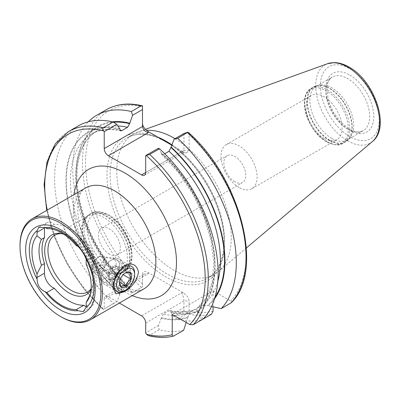 <?xml version="1.0" encoding="UTF-8"?>
<svg xmlns="http://www.w3.org/2000/svg" width="400" height="400" viewBox="0 0 400 400"><rect width="100%" height="100%" fill="white"/><g stroke="black" fill="none" stroke-linecap="round" stroke-linejoin="round"><path stroke-width="0.3" stroke-dasharray="2 1.5" d="M121.745 267.1A12.75 7.36 120 0 0 112.73 282.715A12.75 7.36 120 0 0 115.37 288.55A12.75 7.36 120 0 0 121.745 287.92A12.75 7.36 120 0 0 130.07 276.685A12.75 7.36 120 0 0 128.115 266.465A12.75 7.36 120 0 0 121.745 267.1L124.025 265.78M105.75 278.685L115.635 268.38L116.35 262.145L113.055 257.77L105.75 257.865L101.315 262.86L98.995 269.965L98.67 276.435L100.31 279.855L105.75 278.685M86.165 306.75A11.655 6.73 -120 0 0 91.255 306.935A11.655 6.73 -120 0 0 93.665 301.6L93.665 291.975L90.66 293.715A38.25 22.085 60 0 0 91.325 292.26L89.27 297.285M104.23 271.265A32.785 18.93 60 0 1 83.75 245.225A32.785 18.93 60 0 1 85.025 218.41A32.785 18.93 60 0 1 87.835 216.105A32.785 18.93 60 0 1 104.23 217.725A32.785 18.93 60 0 1 125.645 246.615A32.785 18.93 60 0 1 120.62 272.885A32.785 18.93 60 0 1 117.215 274.165A32.785 18.93 60 0 1 104.23 271.265M61.645 233.705A32.785 18.93 60 0 1 62.855 233.825A32.785 18.93 60 0 1 71.13 236.835A32.785 18.93 60 0 1 92.785 285.66A32.785 18.93 60 0 1 91.14 288.67M63.86 234.295A34.465 19.9 60 0 1 69.07 236.65A34.465 19.9 60 0 1 91.835 287.98A34.465 19.9 60 0 1 91.065 289.61M331.795 138.39A30.965 17.875 60 0 1 311.57 111.105A30.965 17.875 60 0 1 316.315 86.295A30.965 17.875 60 0 1 319.53 85.085A30.965 17.875 60 0 1 331.795 87.83A30.965 17.875 60 0 1 351.135 112.42A30.965 17.875 60 0 1 349.93 137.745A30.965 17.875 60 0 1 347.28 139.925A30.965 17.875 60 0 1 331.795 138.39M324.08 138.385A25.5 14.72 60 0 1 307.42 115.915A25.5 14.72 60 0 1 311.33 95.48A25.5 14.72 60 0 1 324.08 96.745A25.5 14.72 60 0 1 340.74 119.215A25.5 14.72 60 0 1 336.83 139.645A25.5 14.72 60 0 1 324.08 138.385M239.07 187.465A25.5 14.72 60 0 1 222.41 164.995A25.5 14.72 60 0 1 226.32 144.56A25.5 14.72 60 0 1 239.07 145.825A25.5 14.72 60 0 1 255.725 168.295A25.5 14.72 60 0 1 251.82 188.73A25.5 14.72 60 0 1 239.07 187.465M234.815 181.745A15.48 8.94 60 0 1 224.7 168.1A15.48 8.94 60 0 1 227.07 155.695A15.48 8.94 60 0 1 234.815 156.46A15.48 8.94 60 0 1 244.925 170.105A15.48 8.94 60 0 1 242.555 182.51A15.48 8.94 60 0 1 234.815 181.745M109.38 254.16A15.48 8.94 60 0 1 99.265 240.52A15.48 8.94 60 0 1 101.64 228.115A15.48 8.94 60 0 1 109.38 228.88A15.48 8.94 60 0 1 119.495 242.525A15.48 8.94 60 0 1 117.12 254.93A15.48 8.94 60 0 1 109.38 254.16M175.005 138.665A80.96 46.74 60 0 1 225.925 206.25A80.96 46.74 60 0 1 218.47 271.525A80.96 46.74 60 0 1 214.51 274.305A80.96 46.74 60 0 1 174.03 270.295A80.96 46.74 60 0 1 121.14 198.955A80.96 46.74 60 0 1 133.55 134.08A80.96 46.74 60 0 1 137.94 132.045A80.96 46.74 60 0 1 146.475 130.345M86.195 264.255L90.66 267.75A38.25 22.085 60 0 1 91.325 292.26M90.66 267.75L93.665 266.015A38.25 22.085 60 0 1 93.665 291.975M197.625 311.78L197.625 311.17C197.62 309.465 196.935 308.825 195.565 309.24L189.845 312.545L187.785 317.46A105.485 60.9 60 0 1 161.255 318.245L163.315 314.085L169.035 310.785L170.185 310.545L171.095 312.565A105.485 60.9 60 0 0 197.625 311.78L201.775 319.815A115.655 66.775 60 0 1 177.265 319.305L186.995 313.685L189.1 311.065L189.1 300.93C188.73 297.85 186.785 295.14 183.27 292.81L148.305 272.62C144.79 270.895 142.85 271.36 142.48 274.015L142.48 276.99L104.23 299.075A5.83 3.365 60 0 1 105.435 296.405A5.83 3.365 60 0 1 108.35 296.695L119.365 303.055M171.095 312.565L173.81 316.635L177.265 319.305M170.185 310.545C179.86 312.74 188.39 312.27 195.77 309.14L195.565 309.24A101.995 58.885 60 0 1 169.035 310.785M187.785 317.46L186.19 322.45M183.635 330.29A115.655 66.775 60 0 1 159.12 329.78L158.54 325.455L161.255 318.245M148.17 335.6L149.26 335.47L159.12 329.78M108.35 296.695L148.305 273.625L144.185 274.035L142.48 276.99L142.48 286.84L131.755 293.03L142.48 286.84L142.48 284.145A113.47 65.51 60 0 1 85.555 162.63A113.47 65.51 60 0 1 142.48 106.845L142.48 105.865M131.755 293.03A115.655 66.775 60 0 1 88.33 121.78M132.34 292.695L129.625 288.625A105.485 60.9 60 0 1 76.365 185.995A105.485 60.9 60 0 1 112.365 121.805M129.625 288.625L129.17 286.84L127.565 286.845L121.845 290.145L119.785 294.305A105.485 60.9 60 0 1 65.93 180.48A105.485 60.9 60 0 1 119.785 128.835M119.785 294.305L117.07 301.51L113.615 303.505A115.655 66.775 60 0 1 78.54 125.78M113.615 303.505L103.46 309.37L104.23 308.925L104.23 299.075M68.68 131.47A115.655 66.775 60 0 0 103.755 309.2L103.46 309.37A113.47 65.51 60 0 1 47.14 210.155M230.98 302.955C231.795 302.255 231.675 301.595 230.625 300.965L213.055 290.82L172.23 314.39M213.055 306.84L213.055 290.82M142.48 284.145L142.48 274.015M142.48 106.845L142.48 126.49M183.95 133.5L183.95 150.435L145.695 172.52L181.535 151.83L183.27 151.83L174.025 146.49A83.145 48.005 -120 0 0 171.9 144.96M183.27 151.83L186.635 152.9L189.1 150.435L183.95 150.435L183.24 152.815L182.925 152.9L186.635 152.9M188.415 132.475L189.1 133.76L189.1 150.435M214.545 298.79A105.485 60.9 60 0 1 208.06 305.755L211.545 306.515M158.28 148.32L161.255 152.78A105.485 60.9 60 0 1 198.225 311.435L197.695 311.13C196.225 310.275 196.01 309.36 197.055 308.38L202.775 305.08L208.06 305.755M161.255 152.78L161.71 154.56L163.315 154.56L164.73 153.745M161.71 154.56L178.275 172.505L192.56 193.61L203.67 216.545L210.895 239.86L213.8 262.065L212.235 281.71L206.415 297.495L197.055 308.38A101.995 58.885 60 0 0 163.315 154.56M203.105 319.05L198.225 311.435M157.555 136.98A83.145 48.005 60 0 0 107.14 179.86A83.145 48.005 60 0 0 165.79 276.84A83.145 48.005 60 0 0 224.435 247.58A83.145 48.005 60 0 0 174.025 146.49L171.805 145.21M187.62 312.905L183.95 310.785L183.95 300.93C183.795 297.85 182.99 295.14 181.535 292.81L141.575 315.875M104.23 308.925L117.07 301.51M183.95 310.785L173.81 316.635M158.54 325.455L145.695 332.87M181.535 151.83L182.925 152.9M93.665 266.015L93.665 256.39A11.655 6.73 -120 0 0 83.84 241.375A44.35 25.605 -120 0 0 54.3 224.325A11.655 6.73 -120 0 0 46.885 222.65A11.655 6.73 -120 0 0 44.495 227.285M61.21 316.915A58.285 33.65 60 0 1 20 245.535M83.84 241.375L76.37 245.69M54.3 224.325L46.83 228.635M113.31 266.635L108.545 273.5L108.9 276.71A7.285 4.205 120 0 0 110.375 279.355A7.285 4.205 120 0 0 111.99 279.685A7.285 4.205 120 0 0 117.105 276.025A7.285 4.205 120 0 0 119.13 269.385L118.775 266.18L113.31 266.635L124.795 273.265L125.32 272.925M117.845 268.645A7.285 4.205 -60 0 1 114.98 276.355A7.285 4.205 -60 0 1 109.085 278.615A7.285 4.205 -60 0 1 107.615 275.965A7.285 4.205 -60 0 1 110.475 268.255A7.285 4.205 -60 0 1 116.37 265.995A7.285 4.205 -60 0 1 117.845 268.645M101.575 279.09A14.57 8.41 -60 0 1 101.5 277.72A14.57 8.41 -60 0 1 111.805 259.875A14.57 8.41 -60 0 1 119.09 259.15A14.57 8.41 -60 0 1 122.035 264.45A14.57 8.41 -60 0 1 116.305 279.87A14.57 8.41 -60 0 1 104.52 284.39A14.57 8.41 -60 0 1 101.575 279.09M101.565 277.46A12.78 7.38 -60 0 1 101.5 276.255A12.78 7.38 -60 0 1 110.54 260.605A12.78 7.38 -60 0 1 115.845 259.53A12.78 7.38 -60 0 1 119.51 264.62A12.78 7.38 -60 0 1 113.835 278.85A12.78 7.38 -60 0 1 103.225 281.39A12.78 7.38 -60 0 1 101.565 277.46M92.425 268.85A9.105 5.255 -60 0 1 92.38 267.99A9.105 5.255 -60 0 1 98.82 256.84A9.105 5.255 -60 0 1 102.6 256.075A9.105 5.255 -60 0 1 105.21 259.7A9.105 5.255 -60 0 1 101.17 269.84A9.105 5.255 -60 0 1 93.61 271.65A9.105 5.255 -60 0 1 92.425 268.85M92.42 267.855A8.01 4.625 -60 0 1 92.38 267.1A8.01 4.625 -60 0 1 98.045 257.285A8.01 4.625 -60 0 1 103.67 259.8A8.01 4.625 -60 0 1 98.72 269.935A8.01 4.625 -60 0 1 92.42 267.855M134.62 273.045A14.57 8.41 -60 0 1 124.32 290.895M119.57 282.685L120.035 280.135C120.57 277.265 122.155 274.975 124.795 273.265M118.775 266.18L130.265 272.815M119.485 272.595L119.13 269.385A7.285 4.205 120 0 0 117.66 266.74A7.285 4.205 120 0 0 116.045 266.41A7.285 4.205 120 0 0 110.93 270.07A7.285 4.205 120 0 0 108.9 276.71L109.255 279.915L114.725 279.46L119.485 272.595L123.185 274.73M114.725 279.46L119.605 282.28M109.255 279.915L120.74 286.545M108.545 273.5L120.035 280.135M85.52 188A58.285 33.65 -120 0 0 76.585 234.7A58.285 33.65 -120 0 0 114.66 286.06A58.285 33.65 -120 0 0 143.8 288.945L140.04 290.235C135.905 291.17 129.875 289.54 121.945 285.34C106.96 277 90.555 256.585 83.08 235.74C73.745 211.275 78.155 190.88 85.52 188M132.245 295.615A72.855 42.06 60 0 1 124.96 292.01A72.855 42.06 60 0 1 73.965 194.67M93.665 301.6L86.195 305.915M109.38 267.1A31.325 18.085 60 0 1 87.23 228.73A31.325 18.085 60 0 1 109.38 215.94A31.325 18.085 60 0 1 131.53 254.31A31.325 18.085 60 0 1 109.38 267.1M107.835 269.775A33.515 19.35 60 0 1 85.94 240.245A33.515 19.35 60 0 1 91.075 213.39A33.515 19.35 60 0 1 107.835 215.05A33.515 19.35 60 0 1 129.725 244.58A33.515 19.35 60 0 1 124.59 271.435A33.515 19.35 60 0 1 107.835 269.775M106.355 270.63A33.515 19.35 60 0 1 84.46 241.1A33.515 19.35 60 0 1 89.595 214.245A33.515 19.35 60 0 1 106.355 215.905A33.515 19.35 60 0 1 128.245 245.435A33.515 19.35 60 0 1 123.11 272.29A33.515 19.35 60 0 1 106.355 270.63M105.955 270.8A33.44 19.305 60 0 1 85.07 244.24A33.44 19.305 60 0 1 86.37 216.895A33.44 19.305 60 0 1 105.955 216.195A33.44 19.305 60 0 1 128.56 248.55A33.44 19.305 60 0 1 119.2 273.76A33.44 19.305 60 0 1 105.955 270.8M347.765 129.17A30.965 17.875 60 0 1 327.54 101.885A30.965 17.875 60 0 1 332.285 77.075A30.965 17.875 60 0 1 347.765 78.61A30.965 17.875 60 0 1 367.995 105.895A30.965 17.875 60 0 1 363.25 130.705A30.965 17.875 60 0 1 347.765 129.17M329.765 140.19A31.735 18.32 60 0 1 308.31 109.49A31.735 18.32 60 0 1 317.19 85.565A31.735 18.32 60 0 1 329.765 88.375A31.735 18.32 60 0 1 349.585 113.575A31.735 18.32 60 0 1 348.35 139.53A31.735 18.32 60 0 1 329.765 140.19M329.5 140.385A31.78 18.35 60 0 1 308.735 112.38A31.78 18.35 60 0 1 313.605 86.91A31.78 18.35 60 0 1 329.5 88.485A31.78 18.35 60 0 1 350.26 116.495A31.78 18.35 60 0 1 345.39 141.96A31.78 18.35 60 0 1 329.5 140.385M327.24 141.69A31.78 18.35 60 0 1 306.475 113.685A31.78 18.35 60 0 1 311.35 88.215A31.78 18.35 60 0 1 327.24 89.79A31.78 18.35 60 0 1 348.005 117.795A31.78 18.35 60 0 1 343.13 143.265A31.78 18.35 60 0 1 327.24 141.69M326.35 141.61A31.055 17.93 60 0 1 304.39 103.58A31.055 17.93 60 0 1 326.35 90.9A31.055 17.93 60 0 1 348.305 128.935A31.055 17.93 60 0 1 326.35 141.61M171.945 144.835A80.96 46.74 60 0 1 221.065 216.265A80.96 46.74 60 0 1 207.815 278.175A80.96 46.74 60 0 1 167.335 274.165A80.96 46.74 60 0 1 114.445 202.82A80.96 46.74 60 0 1 126.855 137.95A80.96 46.74 60 0 1 166.565 141.52M372.41 141.525A45.155 26.07 60 0 1 347.625 140.845A45.155 26.07 60 0 1 317.53 98.93A45.155 26.07 60 0 1 327.495 63.73M349.825 68.77A41.555 23.99 60 0 1 379.21 119.665A41.555 23.99 60 0 1 349.825 136.625A41.555 23.99 60 0 1 320.445 85.735A41.555 23.99 60 0 1 349.825 68.77M349.825 75.04A33.875 19.56 60 0 1 373.78 116.53A33.875 19.56 60 0 1 349.825 130.36A33.875 19.56 60 0 1 325.87 88.87A33.875 19.56 60 0 1 349.825 75.04M213.055 311.11A113.47 65.51 60 0 1 189.1 311.065M211.51 314.195A115.655 66.775 60 0 1 186.995 313.685M197.625 311.17A104.91 60.57 60 0 1 171.095 312.075M189.845 312.545A101.995 58.885 60 0 1 163.315 314.085M187.785 316.85A104.91 60.57 60 0 1 161.255 317.755M173.775 335.985A115.655 66.775 60 0 1 149.26 335.47M141.49 287.415A115.655 66.775 60 0 1 106.415 109.685M129.625 288.135A104.91 60.57 60 0 1 76.69 185.405A104.91 60.57 60 0 1 113.56 122.24M127.565 286.845A101.995 58.885 60 0 1 97.3 130.72A101.995 58.885 60 0 1 117.88 125.98M121.845 290.145A101.995 58.885 60 0 1 91.585 134.02A101.995 58.885 60 0 1 119.955 130.215M119.785 293.815A104.91 60.57 60 0 1 66.34 180.715A104.91 60.57 60 0 1 119.785 129.325M189.1 133.76A113.47 65.51 60 0 1 230.625 300.965M215.04 297.145A104.91 60.57 60 0 1 207.535 305.45M217.83 281.315A101.995 58.885 60 0 1 202.775 305.08M161.255 153.27A104.91 60.57 60 0 1 197.695 311.13M145.695 323.015L183.95 300.93L189.1 300.93M183.27 292.81L181.535 292.81M148.305 273.625L148.305 272.62M93.665 256.39L86.195 260.705M113.055 257.77L128.115 266.465M91.255 306.935L83.11 311.635M117.215 274.165L119.2 273.76L124.59 271.435C140.675 263.335 128.96 225.51 108.925 214.94C100.54 211.05 94.59 210.535 91.075 213.39L86.37 216.895L85.025 218.41M54.735 235.21L87.835 216.105M62.855 233.825L60.37 233.485M316.315 86.295L332.285 77.075L329.57 79.53L328.065 82.26L326.855 87.405L328.46 100.975L333.085 111.75L340.05 121.43L349.225 129.025C353.265 131.28 356.785 132.215 359.79 131.825L363.25 130.705L347.28 139.925M319.53 85.085L313.605 86.91L311.35 88.215C296.38 95.52 307.415 131.765 326.51 141.765C334.23 145.41 339.77 145.91 343.13 143.265L345.39 141.96L349.93 137.745M226.32 144.56L311.33 95.48M101.64 228.115L227.07 155.695M214.51 274.305L207.815 278.175C223.65 269.72 228.825 241.81 218.745 211.45C209.81 182.885 188.225 154.445 166.24 142.065C150.595 133.405 137.465 132.035 126.855 137.95L133.55 134.08M246.365 247.965L218.47 271.525M120.695 130.86C109.37 128.315 99.665 129.37 91.585 134.02L97.3 130.72C80.125 140.11 72.555 167.575 79.69 200.18C86.08 231.295 105.525 265.35 129.17 286.84M46.685 210.415L54.56 237.52L67.17 264.24L83.685 288.82L103.015 309.625M145.42 129.35L137.94 132.045M117.12 254.93L242.555 182.51M251.82 188.73L336.83 139.645M105.435 296.405L144.185 274.035M144.49 175.185L183.24 152.815M92.785 285.66L91.835 287.98M87.52 291.995L120.62 272.885M46.885 222.65L38.745 227.35M112.73 282.715L112.73 287.175M100.31 279.855L115.37 288.55M110.375 279.355L109.085 278.615M131.605 266.375L119.09 259.15M101.5 276.255L101.5 277.72M110.54 260.605L111.805 259.875M102.6 256.075L115.845 259.53M92.38 267.1L92.38 267.99M98.045 257.285L98.82 256.84M119.555 282.235L119.555 283.235M125.155 273.01L125.605 272.75M93.61 271.65L103.225 281.39M117.035 291.615L104.52 284.39M117.66 266.74L116.37 265.995"/><path stroke-width="0.6" d="M124.025 265.78C131.94 262.175 136.76 264.34 138.485 272.27C136.77 280.925 131.95 287.46 124.025 291.875L115.98 293.845L112.73 287.175L115.985 274.825L124.025 265.78M37.135 279.32A11.655 6.73 60 0 1 37 277.51L37 273.96L41.46 265.31L44.47 263.575L44.47 273.195A11.655 6.73 -120 0 0 52.71 287.475A11.655 6.73 -120 0 0 54.3 288.21L46.83 292.525A11.655 6.73 60 0 1 45.245 291.785A11.655 6.73 60 0 1 45.21 291.765C40.01 289.44 37.32 285.29 37.135 279.32A45.66 26.36 60 0 1 37.135 230.65L38.745 227.35L45.21 227.525A45.66 26.36 60 0 1 61.6 231.825A45.66 26.36 60 0 1 77.99 246.445C81.375 249.82 84.065 253.97 86.06 258.895A11.655 6.73 60 0 1 86.195 260.705L86.195 264.255A41.89 24.185 60 0 1 89.27 297.285A41.89 24.185 60 0 1 86.195 302.365L86.195 305.915A11.655 6.73 60 0 1 86.06 307.565L83.11 311.635L77.99 310.69A11.655 6.73 60 0 1 77.955 310.67A11.655 6.73 60 0 1 76.37 309.58A44.35 25.605 60 0 1 61.6 305.32A44.35 25.605 60 0 1 46.83 292.525M54.3 288.21A44.35 25.605 -120 0 0 69.07 301.005A44.35 25.605 -120 0 0 83.84 305.265L76.37 309.58M83.84 305.265A11.655 6.73 -120 0 0 85.425 306.36A11.655 6.73 -120 0 0 86.165 306.75M61.21 316.915L60.44 316.47A57.19 33.02 60 0 1 20 246.43A57.19 33.02 60 0 1 60.44 223.08A57.19 33.02 60 0 1 100.88 293.125A57.19 33.02 60 0 1 60.44 316.47L61.21 316.92A58.285 33.65 60 0 1 61.21 316.915A58.285 33.65 60 0 0 90.355 319.805L143.8 288.945A58.285 33.65 -120 0 0 152.735 242.245A58.285 33.65 -120 0 0 114.66 190.885A58.285 33.65 -120 0 0 85.52 188L32.07 218.855A58.285 33.65 60 0 1 61.21 221.74A58.285 33.65 60 0 1 99.285 273.1A58.285 33.65 60 0 1 90.355 319.805M91.14 288.67A32.785 18.93 60 0 1 87.52 291.995A32.785 18.93 60 0 1 71.13 290.375A32.785 18.93 60 0 1 49.71 261.485A32.785 18.93 60 0 1 54.735 235.21A32.785 18.93 60 0 1 61.645 233.705M91.065 289.61A34.465 19.9 60 0 1 69.07 292.935A34.465 19.9 60 0 1 45.1 256.06A34.465 19.9 60 0 1 60.37 233.485A34.465 19.9 60 0 1 63.86 234.295M77.99 310.69A45.66 26.36 60 0 1 61.6 306.39A45.66 26.36 60 0 1 45.21 291.765M60.44 309.93A49.175 28.39 60 0 1 25.665 249.7A49.175 28.39 60 0 1 60.44 229.625A49.175 28.39 60 0 1 95.21 289.85A49.175 28.39 60 0 1 60.44 309.93M171.9 144.96A83.145 48.005 -120 0 0 165.79 141.065A83.145 48.005 -120 0 0 157.555 136.98L148.305 131.64L148.305 132.645L108.35 155.715A5.83 3.365 60 0 1 104.23 148.575L142.48 126.49C142.85 129.45 144.79 131.5 148.305 132.645M146.475 130.345A80.96 46.74 60 0 1 174.03 138.09A80.96 46.74 60 0 1 175.005 138.665M86.06 258.895A45.66 26.36 60 0 1 86.06 307.565M45.21 227.525A11.655 6.73 60 0 1 46.83 228.635A44.35 25.605 60 0 1 76.37 245.69A11.655 6.73 60 0 1 77.99 246.445M37 273.96A41.89 24.185 60 0 1 37 235.85L37 232.3A11.655 6.73 60 0 1 37.135 230.65M90.08 294.955L86.195 302.365M213.055 306.84L213.055 311.11L211.51 314.195L201.775 319.815M186.19 322.45L183.635 330.29L173.415 336.13C165.615 337.985 157.2 337.805 148.17 335.6L146.465 334.195L145.695 332.87L145.695 323.015A5.83 3.365 60 0 0 141.575 315.875L119.365 303.055M173.775 335.985C172.765 336.335 172.25 335.9 172.23 334.68L172.23 314.39L189.8 324.535L193.245 324.74L203.105 319.05A115.655 66.775 60 0 0 159.545 148.76L149.685 154.455L145.695 155.585L158.28 148.32L159.545 148.76M88.33 121.78A115.655 66.775 60 0 1 96.685 115.305A115.655 66.775 60 0 1 131.335 111.52L141.065 105.905L142.48 105.865L142.48 126.49M96.685 115.305L106.415 109.685C116.71 103.875 128.655 102.58 142.25 105.8L142.48 105.865M142.48 109.56L132.6 115.26L129.625 123.645L127.565 127.315L121.845 130.62L120.695 130.86L119.785 128.835L116.81 124.375L104.23 131.64L104.23 148.575M132.6 115.26L131.335 111.52M112.365 121.805A105.485 60.9 60 0 1 129.625 123.155M104.23 131.64L103.63 130.895C102.62 129.665 102.52 128.6 103.33 127.69A115.655 66.775 60 0 0 68.68 131.47L78.54 125.78A115.655 66.775 60 0 1 113.19 121.995L116.81 124.375M103.33 127.69L113.19 121.995M142.48 123.52C142.85 126.6 144.79 129.31 148.305 131.64M230.98 302.955L231.285 302.72C264.72 271.285 240.41 177.905 188.415 132.475L187.985 132.14L177.69 138.285A115.655 66.775 60 0 1 221.25 308.575L230.98 302.955A115.655 66.775 60 0 0 187.42 132.665M164.73 153.745L169.035 151.26L171.095 147.1A105.485 60.9 60 0 1 214.545 298.79M211.545 306.515L221.25 308.575M177.69 138.285L174.07 139.205L183.95 133.5L187.985 132.14M171.095 147.1L174.07 139.205M145.695 172.52A5.83 3.365 60 0 1 144.49 175.185A5.83 3.365 60 0 1 141.575 174.9L145.695 172.52L145.695 155.585M141.575 174.9L108.35 155.715M171.805 145.21L157.555 136.98M41.46 265.31A38.25 22.085 60 0 1 41.46 239.35L37 235.85M44.47 263.575A38.25 22.085 60 0 1 44.47 237.61L41.46 239.35M44.495 227.285A11.655 6.73 -120 0 0 44.47 227.99L44.47 237.61M20 246.43L20 245.535A58.285 33.65 60 0 1 32.07 218.855M125.605 290.15L124.32 290.895A14.57 8.41 -60 0 1 117.035 291.615A14.57 8.41 -60 0 1 114.09 286.315A14.57 8.41 -60 0 1 119.815 270.895A14.57 8.41 -60 0 1 131.605 266.375A14.57 8.41 -60 0 1 134.55 271.675A14.57 8.41 -60 0 1 134.62 273.045L134.62 274.535A12.75 7.36 -60 0 1 125.605 290.15A12.75 7.36 -60 0 1 116.655 286.145A12.75 7.36 -60 0 1 124.535 270.02A12.75 7.36 -60 0 1 134.56 273.335A12.75 7.36 -60 0 1 134.62 274.535M125.32 272.925L130.265 272.815L129.82 275.56L130.97 279.225C128.36 280.895 126.77 283.18 126.21 286.09C123.365 285.64 121.54 285.795 120.74 286.545L119.57 282.685M131.615 275.44A8.56 4.94 -60 0 1 126.325 286.265A8.56 4.94 -60 0 1 119.595 284.04A8.56 4.94 -60 0 1 119.555 283.235A8.56 4.94 -60 0 1 125.605 272.75A8.56 4.94 -60 0 1 131.615 275.44M123.185 274.73L130.97 279.225M119.605 282.28L126.21 286.09M73.965 194.67A72.855 42.06 60 0 1 124.96 173.04A72.855 42.06 60 0 1 176.35 257.975A72.855 42.06 60 0 1 132.245 295.615M166.565 141.52A80.96 46.74 60 0 1 167.335 141.96A80.96 46.74 60 0 1 171.945 144.835M372.41 141.525C390.82 127.435 374.49 80.71 349.07 67.105C344.01 64.17 339.04 62.675 334.17 62.61L327.495 63.73A45.155 26.07 60 0 1 347.625 67.1A45.155 26.07 60 0 1 376.455 104.765A45.155 26.07 60 0 1 372.41 141.525L246.365 247.965M172.23 334.68A113.47 65.51 60 0 1 146.465 334.195M106.415 109.685A115.655 66.775 60 0 1 141.065 105.905M113.56 122.24A104.91 60.57 60 0 1 129.625 123.645M117.88 125.98A101.995 58.885 60 0 1 127.565 127.315M119.955 130.215A101.995 58.885 60 0 1 121.845 130.62M47.14 210.155A113.47 65.51 60 0 1 103.63 130.895M171.095 147.59A104.91 60.57 60 0 1 215.04 297.145M169.035 151.26A101.995 58.885 60 0 1 217.83 281.315M149.685 154.455A115.655 66.775 60 0 1 193.245 324.74M146.295 155.525A113.47 65.51 60 0 1 189.8 324.535M44.47 273.195L37 277.51M44.47 227.99L37 232.3M68.68 131.47L55.365 143.75L47.015 161.9L44.09 184.615L46.685 210.415M327.495 63.73L145.42 129.35"/></g></svg>
